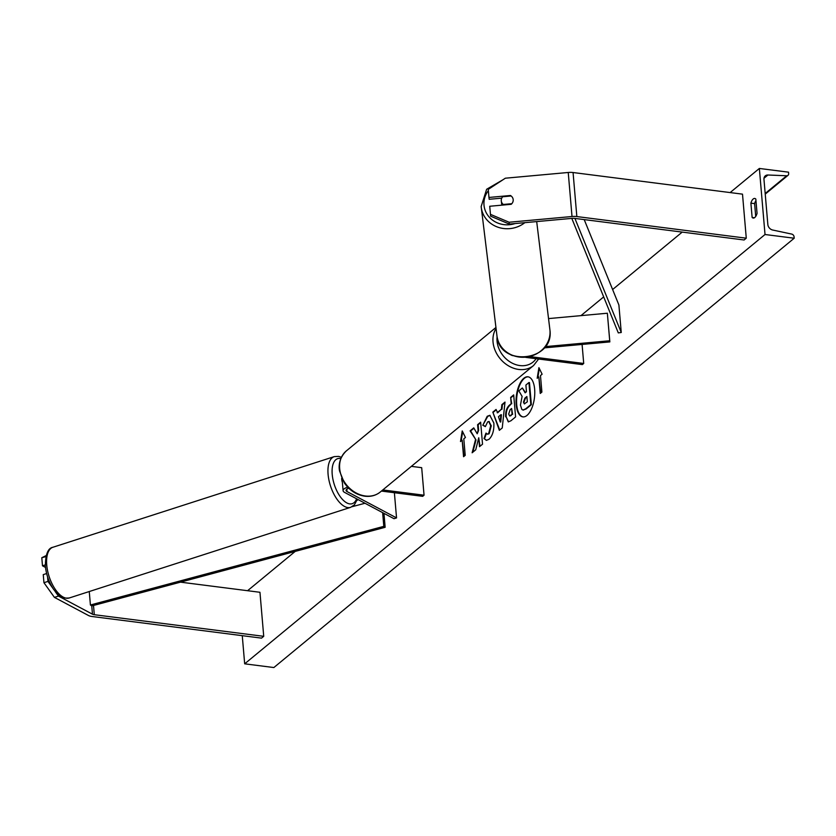 <?xml version="1.0" encoding="UTF-8"?>
<svg xmlns="http://www.w3.org/2000/svg" width="836" height="836" viewBox="0 0 836 836"><rect width="100%" height="100%" fill="white"/><g stroke="black" fill="none" stroke-linecap="round" stroke-linejoin="round"><path stroke-width="1.25" d="M548.552 318.589L607.354 313.228L609.716 340.754L545.177 346.637M544.184 347.891L609.852 341.903L607.354 313.228M512.928 355.666A8.987 3.469 -4.9 0 1 510.273 354.474M525.719 357.369L582.347 364.6L583.716 363.472L530.034 356.617M609.852 341.903L609.716 340.754M582.086 344.432L583.716 363.472M510.493 196.042L510.43 195.499L488.955 197.453L488.266 189.375L505.341 178.204L568.24 172.477A9.583 3.699 -4.9 0 1 573.068 172.529L742.504 194.151L746.276 238.187L576.84 216.566A9.583 3.699 -4.9 0 0 572.012 216.514L509.114 222.24L509.343 224.079L572.242 218.342A4.786 1.85 -4.9 0 1 574.656 218.374L744.092 239.995L746.276 238.187M509.343 224.079L490.627 216.179L489.718 206.262L511.183 204.308A5.988 5.528 -7 0 0 510.43 195.499M501.725 198.142L489.185 199.292L488.955 197.453M490.408 214.34L509.114 222.24M46.084 555.616L41.8 557.737L42.49 565.815L45.28 564.917M41.8 557.737L45.834 556.619M92.462 614.188A4.786 1.85 175.1 0 0 94.29 614.7L263.727 636.321L261.532 638.129L92.106 616.508A9.583 3.699 175.1 0 1 88.449 615.484L54.434 597.385L58.447 596.089L92.462 614.188L91.761 605.933L385.145 527.297L383.954 513.346M180.503 582.149L259.954 592.285L263.727 636.321M47.568 576.871L47.955 581.407L43.942 582.702L54.434 597.385M58.447 596.089L54.998 591.271M52.825 588.22L47.955 581.407M46.617 573.538L43.253 574.625L43.942 582.702M45.499 567.414L42.49 565.815M347.745 487.189A8.987 3.469 175.1 0 0 343.094 490.69A8.987 3.469 175.1 0 0 344.505 492.352L394.028 518.707L396.546 517.902L394.383 492.717M348.779 488.224A5.988 2.309 175.1 0 0 346.073 490.439A5.988 2.309 175.1 0 0 347.013 491.547L396.546 517.902M411.364 466.363L421.689 467.679L424.051 495.205L422.682 496.333L381.415 491.066M424.051 495.205L382.784 489.938M343.094 490.69L342.29 481.337A8.987 3.469 -4.9 0 1 342.687 480.167M511.151 195.979A5.988 5.528 173 0 1 511.82 203.691L503.293 204.465A5.988 5.528 173 0 1 502.635 196.763L511.151 195.979M503.293 204.465L503.366 205.019M502.008 205.144A5.988 5.528 173 0 1 501.6 203.524M527.004 415.408A20.2 9.091 -82.7 0 0 534.768 393.526A20.2 9.091 -82.7 0 0 527.965 376.806A20.2 9.091 -82.7 0 0 523.817 378.28A20.2 9.091 -82.7 0 0 516.052 400.162A20.2 9.091 -82.7 0 0 522.855 416.882A20.2 9.091 -82.7 0 0 527.004 415.408M528.227 376.848A20.2 9.091 -82.7 0 0 524.35 378.342A20.2 9.091 -82.7 0 0 516.585 399.932A20.2 9.091 -82.7 0 0 523.117 416.903M755.953 200.546A7.482 3.365 -82.7 0 0 754.615 203.608L750.895 203.138L752.128 217.444A7.482 3.365 -82.7 0 0 753.236 218.06A7.482 3.365 -82.7 0 0 757.05 213.379L755.828 199.072A7.482 3.365 -82.7 0 0 754.72 198.456A7.482 3.365 -82.7 0 0 753.184 198.999A7.482 3.365 -82.7 0 0 750.895 203.138M482.8 425.252L487.221 416.276L489.833 415.335L493.857 423.068C494.191 430.31 492.592 435.713 489.06 439.276L486.353 440.342L484.023 438.524L485.998 433.079L487.388 434.145L488.621 433.685L490.722 425.649L488.736 421.511L487.607 421.919L485.361 426.632L482.8 425.252L487.754 416.338L490.095 415.377M505.665 416.819L505.665 416.756C505.425 411.354 506.762 407.414 509.688 404.948L511.193 403.704L510.66 397.413L513.691 394.905L515.582 416.924L510.89 420.801L508.278 421.856L506.198 416.83C505.958 411.416 507.295 407.477 510.221 405.011L511.193 403.704M475.465 439.893L472.131 452.778L475.726 449.81L478.735 437.761L479.498 446.696L482.529 444.198L480.648 422.17L477.607 424.678L478.098 430.373L477.199 433.779L473.74 427.865L470.093 430.874L475.997 439.955L472.821 452.203M759.36 168.454L765.024 234.508L794.2 238.229L794.075 236.828A2.696 2.174 50.5 0 0 791.682 234.08L772.642 230.015A5.392 4.337 -129.5 0 1 767.845 224.518L763.968 179.385A5.392 4.337 -129.5 0 1 765.316 175.832A5.392 4.337 -129.5 0 1 767.918 175.006L786.686 175.769A2.696 2.174 50.5 0 0 787.982 175.351A2.696 2.174 50.5 0 0 788.662 173.574L788.536 172.174L759.36 168.454L730.131 192.573M247.581 590.707L295.212 551.405M356.993 500.44L358.048 499.562M580.968 315.632L603.676 296.895M612.61 289.528L682.218 232.094M242.262 635.673L244.676 663.826L765.024 234.508M540.474 375.573L542.115 374.214L538.917 367.662L537.193 378.28L538.833 376.921L540.244 393.442L541.895 392.084L540.474 375.573M460.511 441.554L462.235 430.937L465.433 437.479L463.792 438.837L465.213 455.348L463.562 456.707L462.151 440.196L460.511 441.554M497.18 412.712L501.422 409.212L501.861 404.666L504.996 402.085L502.248 427.948L499.343 430.341L492.822 412.127L496.051 409.462L497.713 412.785L501.422 409.212M754.615 203.608L755.713 216.44M244.676 663.826L273.853 667.546L794.2 238.229M754.459 217.747L752.128 217.444M520.441 405.094L522.113 396.4L518.832 390.861L522.343 387.967L525.133 392.826L526.461 391.729L525.896 385.041L528.937 382.533L530.829 404.593L525.635 408.877L522.949 410.016L521.852 409.431L520.441 405.094M528.937 382.533L529.47 382.595L531.362 404.666L526.168 408.95L523.221 410.027M531.362 404.666L530.829 404.593M522.343 387.967L525.468 392.544M538.833 376.921L540.735 393.035M539.324 368.498L537.809 377.767M462.151 440.196L464.053 456.299M461.127 441.032L462.642 431.763M473.949 428.21L470.626 430.948L475.997 439.955M470.626 430.948L470.093 430.874M480.69 422.65L478.14 424.751L478.631 430.435L477.199 433.779M478.631 430.435L478.098 430.373M478.14 424.751L477.607 424.678M478.735 437.761L479.989 446.299M508.675 414.029L509.636 415.92L512.102 414.311L511.601 408.49L510.169 409.671L508.675 414.029M509.918 415.91L512.102 414.311M512.635 414.374L511.601 408.49M511.726 403.778L510.66 397.413M511.183 397.487L513.732 395.386M508.549 421.877L506.198 416.892M486.615 440.353L484.023 438.524M484.556 438.586L486.385 433.55M487.66 434.145L489.144 433.748L491.265 425.775L488.997 421.574M485.413 426.444L483.333 425.315M500.9 414.698L498.455 416.715L500.2 421.94L500.9 414.698L501.433 414.771L500.733 422.002L500.2 421.94M501.955 409.285L502.394 404.739L501.861 404.666M502.394 404.739L504.934 402.638M499.729 430.028L492.822 412.127M493.344 412.2L496.187 409.859M523.461 402.137L524.329 403.882L527.328 401.813L526.879 396.515L524.872 398.176L523.461 402.137L524.611 403.861M526.92 396.985L525.395 398.239L523.994 402.2M342.384 482.403A5.988 2.832 -107.9 0 1 341.725 479.456A5.988 2.832 -107.9 0 1 341.715 478.161M574.907 218.405L621.252 332.498L618.891 304.983L584.207 219.596M571.793 218.384L618.295 332.895L621.252 332.498M382.637 512.646L383.808 526.356L385.145 527.297M89.264 591.543L90.413 604.992L383.808 526.356M352.102 506.7L364.987 503.251M91.761 605.933L90.413 604.992M573.068 172.529L576.84 216.566M568.24 172.477L572.012 216.514M93.507 605.463L94.29 614.7M346.815 489.185L347.013 491.547M497.106 336.835A23.659 19.05 50.5 0 0 519.867 365.562A23.659 19.05 50.5 0 0 536.095 358.696M538.614 359.02L533.598 365.51A26.647 21.464 -129.5 0 1 518.738 369.449A26.647 21.464 -129.5 0 1 496.678 353.618A26.647 21.464 -129.5 0 1 496.061 328.485M380.234 492.049C375.866 495.518 370.703 496.908 364.757 496.197C356.387 494.881 349.573 490.45 344.307 482.884L339.573 471.044C339.082 468.954 337.566 459.424 346.313 450.928A26.647 21.464 50.5 0 0 341.861 477.168A26.647 21.464 50.5 0 0 365.374 495.988A26.647 21.464 50.5 0 0 380.234 492.049L533.598 365.51M497.169 183.544A23.659 21.82 -7 0 0 491.463 187.285M488.37 190.587A23.659 21.82 -7 0 0 484.002 205.123A23.659 21.82 -7 0 0 515.07 223.557M549.963 330.241A26.647 24.578 -7 0 0 549.879 329.426L549.963 330.262C554.195 361.518 499.27 367.37 496.971 335.894A26.647 24.578 -7 0 0 525.969 357.118A26.647 24.578 -7 0 0 549.963 330.241M524.82 222.669A26.647 24.578 173 0 1 497.828 227.162A26.647 24.578 173 0 1 481.254 207.359A26.647 24.578 173 0 1 481.17 206.544L496.971 335.894M755.347 201.612L755.995 201.079M765.18 193.503L786.686 175.769M764 178.235L767.918 175.006M526.168 408.95L525.635 408.877M511.214 415.544L510.681 415.482M506.198 416.83L505.665 416.756M510.221 405.011L509.688 404.948M487.754 416.338L487.221 416.276M489.144 433.748L488.621 433.685M491.265 425.775L490.732 425.712M491.255 425.712L490.722 425.649M523.994 402.262L523.472 402.2M525.395 398.239L524.872 398.176M52.919 547.256C47.986 548.092 45.468 554.372 45.363 566.097C46.273 574.917 49.105 582.807 53.88 589.777C59.042 594.584 58.624 598.795 69.252 597.98A26.647 12.592 -107.9 0 1 46.732 564.979A26.647 12.592 -107.9 0 1 52.919 547.256L334.264 456.623A26.647 12.592 72.1 0 0 328.088 474.346A26.647 12.592 72.1 0 0 350.608 507.347L354.38 504.892L357.38 499.207M356.617 498.799A23.659 11.171 -107.9 0 1 343.084 500.053A23.659 11.171 -107.9 0 1 332.216 474.399A23.659 11.171 -107.9 0 1 340.795 458.556M495.936 327.472L346.313 450.928M502.958 179.761L486.636 189.27L481.16 206.534M536.691 221.592L549.963 330.262M501.286 200.953L501.621 203.702M754.929 202.625L756.058 201.695M765.233 194.119L787.982 175.351M523.482 410.089L522.949 410.016M509.636 415.92L510.159 415.994M487.388 434.145L487.921 434.208M488.736 421.511L489.269 421.574M69.252 597.98L350.608 507.347M341.349 457.282L338.695 456.393L334.264 456.623"/></g></svg>
